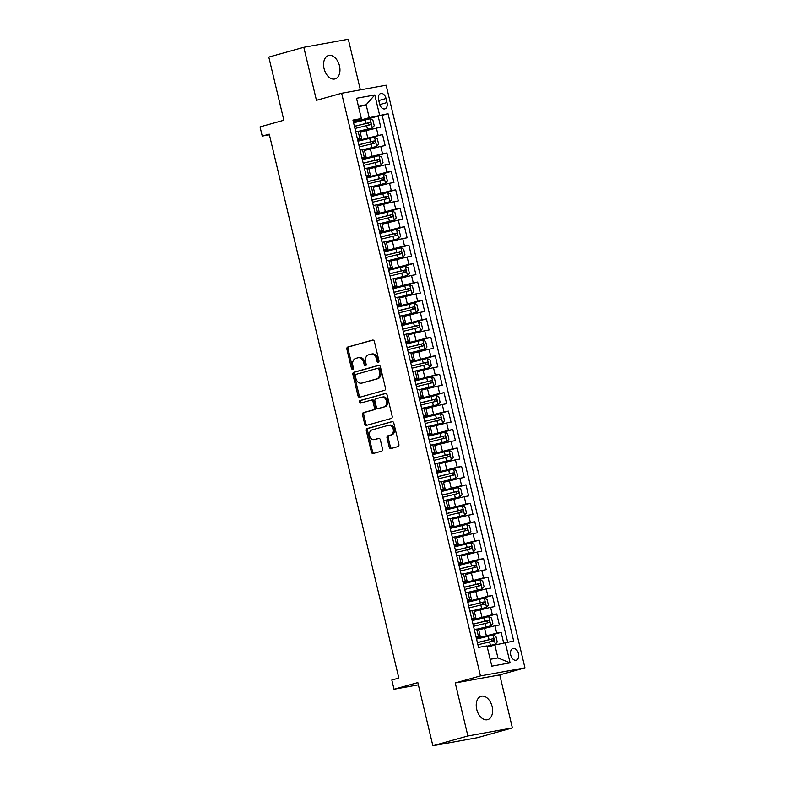 <?xml version="1.0" encoding="UTF-8"?>
<svg xmlns="http://www.w3.org/2000/svg" width="785" height="785" viewBox="0 0 785 785"><rect width="100%" height="100%" fill="white"/><g stroke="black" fill="none" stroke-linecap="round" stroke-linejoin="round"><path stroke-width="1.18" d="M378.301 362.277A1.305 1.001 -100.3 0 0 378.959 360.747L374.376 341.514A1.864 1.423 -100.3 0 0 372.571 340.091L347.834 347.009A1.864 1.423 -100.3 0 0 346.891 349.197L351.474 368.43A1.305 1.001 -100.3 0 0 353.397 367.89L352.799 365.398A5.956 4.563 -100.3 0 1 355.821 358.382L357.882 357.803A5.956 4.563 -100.3 0 1 358.195 357.734A5.956 4.563 -100.3 0 1 363.661 362.366L364.25 364.858A1.305 1.001 -100.3 0 0 366.173 364.318L365.584 361.826A5.956 4.563 -100.3 0 1 368.607 354.81L370.667 354.231A5.956 4.563 -100.3 0 1 370.981 354.163A5.956 4.563 -100.3 0 1 376.447 358.794L377.036 361.286A1.305 1.001 -100.3 0 0 378.301 362.277M492.116 706.578A12.148 7.801 74.4 0 0 481.146 696.275A12.148 7.801 74.4 0 0 476.721 709.365A12.148 7.801 74.4 0 0 487.681 719.668A12.148 7.801 74.4 0 0 492.116 706.578M339.473 65.852A12.148 7.801 74.4 0 0 328.503 55.549A12.148 7.801 74.4 0 0 324.077 68.638A12.148 7.801 74.4 0 0 335.048 78.942A12.148 7.801 74.4 0 0 339.473 65.852M518.434 653.65A6.074 3.905 74.4 0 0 512.948 648.498A6.074 3.905 74.4 0 0 510.731 655.043A6.074 3.905 74.4 0 0 516.216 660.195A6.074 3.905 74.4 0 0 518.434 653.65M389.203 447.116A1.864 1.423 -100.3 0 0 391.009 448.539L397.946 446.596A1.864 1.423 -100.3 0 0 398.888 444.408L393.805 423.046A1.864 1.423 -100.3 0 0 392 421.623L367.252 428.541A1.864 1.423 -100.3 0 0 366.31 430.729L371.403 452.091A1.864 1.423 -100.3 0 0 373.209 453.514L381.588 451.169A1.864 1.423 -100.3 0 0 382.53 448.971L380.352 439.835A1.864 1.423 -100.3 0 0 378.547 438.413L374.396 439.571A4.985 3.807 -100.3 0 1 374.131 439.629A4.985 3.807 -100.3 0 1 369.519 435.587A4.985 3.807 -100.3 0 1 372.09 429.886L388.379 425.333A4.985 3.807 -100.3 0 1 388.644 425.274A4.985 3.807 -100.3 0 1 393.246 429.326A4.985 3.807 -100.3 0 1 390.685 435.018L387.967 435.783A1.864 1.423 -100.3 0 0 387.025 437.971L389.203 447.116L390.4 446.891A1.864 1.423 -100.3 0 0 391.705 448.343M360.374 89.882L348.314 39.25L303.815 47.306L268.804 57.089L283.856 120.242L260.051 126.895L262.239 136.109L269.245 134.156L398.829 678.073L391.823 680.036L394.021 689.25L418.366 684.844M467.88 735.967L512.379 727.911L499.751 674.904L455.251 682.96L467.88 735.967L432.869 745.75L417.826 682.597L394.021 689.25M455.251 682.96L480.459 675.914L341.652 93.268L386.151 85.212L524.949 667.858L480.459 675.914M303.815 47.306L316.443 100.313L341.652 93.268M384.542 390.312A1.864 1.423 -100.3 0 0 385.484 388.114L380.391 366.762A1.864 1.423 -100.3 0 0 378.586 365.339L353.849 372.257A1.864 1.423 -100.3 0 0 352.907 374.445L357.989 395.807A1.864 1.423 -100.3 0 0 359.795 397.23L384.542 390.312M387.093 394.904L392.186 416.266A1.864 1.423 -100.3 0 1 391.244 418.454L366.497 425.372A1.864 1.423 -100.3 0 1 364.691 423.949L362.513 414.804A1.864 1.423 -100.3 0 1 363.465 412.616L373.493 409.809A1.864 1.423 -100.3 0 0 374.435 407.611L372.993 401.547A1.864 1.423 -100.3 0 0 371.187 400.124L360.747 403.048A1.305 1.001 -100.3 0 1 360.138 400.507L385.288 393.481A1.864 1.423 -100.3 0 1 387.093 394.904M512.379 727.911L477.368 737.694L432.869 745.75M503.646 642.944L501.124 632.357L482.51 637.557M476.407 638.362L496.738 633.152L494.982 625.782L499.368 624.988L496.738 613.919L478.124 619.12M472.011 619.924L492.342 614.714L490.586 607.335L494.982 606.54L492.342 595.481L473.728 600.682M467.615 601.487L487.956 596.276L486.2 588.897L490.586 588.102L487.946 577.044L469.332 582.244M463.228 583.049L483.56 577.838L481.804 570.459L486.19 569.665L483.56 558.606L464.946 563.807M458.832 564.611L479.164 559.401L477.408 552.022L481.804 551.227L479.164 540.168L460.55 545.369M454.436 546.174L474.778 540.963L473.021 533.584L477.408 532.789L474.768 521.731L456.154 526.931M450.05 527.736L470.382 522.525L468.625 515.146L473.012 514.352L470.382 503.293L451.767 508.494M445.654 509.298L465.996 504.088L464.229 496.709L468.625 495.914L465.986 484.855L447.371 490.056M441.258 490.861L461.6 485.65L459.843 478.271L464.229 477.476L461.6 466.418L442.975 471.618M436.872 472.423L457.204 467.212L455.447 459.833L459.833 459.039L457.204 447.98L438.589 453.18M432.476 453.985L452.817 448.775L451.051 441.396L455.447 440.601L452.808 429.542L434.193 434.743M428.09 435.547L448.421 430.337L446.665 422.958L451.051 422.163L448.421 411.104L429.797 416.305M423.694 417.11L444.025 411.899L442.269 404.52L446.665 403.725L444.025 392.667L425.411 397.867M419.298 398.672L439.639 393.462L437.883 386.083L442.269 385.288L439.629 374.229L421.015 379.43M414.912 380.234L435.243 375.024L433.487 367.645L437.873 366.85L435.243 355.791L416.619 360.992M410.516 361.797L430.847 356.586L429.091 349.207L433.487 348.412L430.847 337.354L412.233 342.554M406.12 343.359L426.461 338.149L424.705 330.77L429.091 329.975L426.451 318.916L407.837 324.117M401.734 324.921L422.065 319.711L420.309 312.332L424.695 311.537L422.065 300.478L403.451 305.679M397.338 306.474L417.669 301.273L415.913 293.894L420.309 293.099L417.669 282.041L399.055 287.241M392.942 288.036L413.283 282.826L411.526 275.457L415.913 274.662L413.273 263.593L394.659 268.804M388.555 269.598L408.887 264.388L407.13 257.019L411.517 256.224L408.887 245.155L390.273 250.366M384.159 251.161L404.491 245.95L402.734 238.581L407.13 237.786L404.491 226.718L385.877 231.928M379.763 232.723L400.105 227.513L398.348 220.143L402.734 219.349L400.095 208.28L381.481 213.491M375.377 214.285L395.709 209.075L393.952 201.706L398.338 200.911L395.709 189.842L377.094 195.053M370.981 195.848L391.313 190.637L389.556 183.268L393.952 182.473L391.313 171.405L372.698 176.615M366.585 177.41L386.926 172.2L385.17 164.83L389.556 164.036L386.926 152.967L368.302 158.177M362.199 158.972L382.53 153.762L380.774 146.393L385.16 145.598L382.53 134.529L357.803 140.535M363.916 139.73L382.53 134.529M494.982 625.782L478.713 629.855M490.586 607.335L474.317 611.417M486.2 588.897L469.93 592.979M481.804 570.459L465.534 574.541M477.408 552.022L461.138 556.104M473.021 533.584L456.752 537.666M468.625 515.146L452.356 519.219M464.229 496.709L447.96 500.781M459.843 478.271L443.574 482.343M455.447 459.833L439.178 463.906M451.051 441.396L434.782 445.468M446.665 422.958L430.396 427.03M442.269 404.52L426 408.592M437.883 386.083L421.604 390.155M433.487 367.645L417.218 371.717M429.091 349.207L412.822 353.279M424.705 330.77L408.435 334.842M420.309 312.332L404.039 316.404M415.913 293.894L399.643 297.966M411.526 275.457L395.257 279.529M407.13 257.019L390.861 261.091M402.734 238.581L386.465 242.653M398.348 220.143L382.079 224.216M393.952 201.706L377.683 205.778M389.556 183.268L373.287 187.34M385.17 164.83L368.901 168.903M380.774 146.393L364.505 150.465M378.596 99.852L379.567 103.905A5.878 3.778 74.4 0 0 384.876 108.899A5.878 3.778 74.4 0 0 387.015 102.56L386.053 98.498A5.878 3.778 74.4 0 0 380.745 93.513A5.878 3.778 74.4 0 0 378.596 99.852M490.174 659.312L497.916 657.918L494.844 645.005L513.675 641.051L388.045 113.717L369.215 117.681L353.407 122.097M505.255 642.572L510.083 662.854L491.812 666.161L486.975 645.878L478.556 647.409L352.926 120.076L361.345 118.555L356.518 98.272L374.798 94.965L379.626 115.248M476.21 637.567L480.243 636.272L478.487 628.893L474.297 629.521M471.824 619.13L475.847 617.834L474.091 610.455L469.901 611.083M467.428 600.692L471.451 599.397L469.695 592.018L465.515 592.646M463.032 582.254L467.065 580.959L465.309 573.58L461.119 574.208M458.646 563.807L462.669 562.521L460.913 555.142L456.723 555.77M454.25 545.369L458.273 544.083L456.517 536.705L452.337 537.332M449.854 526.931L453.887 525.636L452.131 518.267L447.941 518.895M445.468 508.494L449.491 507.198L447.735 499.829L443.545 500.457M441.072 490.056L445.105 488.761L443.339 481.391L439.158 482.019M436.676 471.618L440.709 470.323L438.952 462.954L434.762 463.582M432.29 453.18L436.313 451.885L434.556 444.516L430.376 445.144M427.894 434.743L431.927 433.448L430.17 426.078L425.98 426.706M423.498 416.305L427.531 415.01L425.774 407.641L421.584 408.269M419.111 397.867L423.135 396.572L421.378 389.203L417.198 389.831M414.715 379.43L418.748 378.135L416.992 370.765L412.802 371.393M410.329 360.992L414.352 359.697L412.596 352.328L408.406 352.956M405.933 342.554L409.956 341.259L408.2 333.89L404.02 334.518M401.537 324.117L405.57 322.821L403.814 315.452L399.624 316.08M397.151 305.679L401.174 304.384L399.418 297.005L395.228 297.643M392.755 287.241L396.778 285.946L395.022 278.567L390.842 279.205M388.359 268.804L392.392 267.508L390.636 260.129L386.446 260.757M383.973 250.366L387.996 249.071L386.24 241.692L382.05 242.32M379.577 231.928L383.6 230.633L381.844 223.254L377.663 223.882M375.181 213.491L379.214 212.195L377.457 204.816L373.267 205.444M370.795 195.053L374.818 193.758L373.061 186.379L368.872 187.007M366.399 176.615L370.422 175.32L368.665 167.941L364.485 168.569M362.003 158.177L366.036 156.882L364.279 149.503L360.089 150.131M507.659 642.14L382.167 115.366L378.135 116.092L380.774 127.16L360.109 132.027M357.617 139.74L361.64 138.445L357.46 139.073M361.64 138.445L359.883 131.066L355.693 131.694M476.053 636.9L480.243 636.272M471.657 618.462L475.847 617.834M467.271 600.025L471.451 599.397M462.875 581.587L467.065 580.959M458.479 563.149L462.669 562.521M454.093 544.712L458.273 544.083M449.697 526.274L453.887 525.636M445.311 507.836L449.491 507.198M440.915 489.389L445.105 488.761M436.519 470.951L440.709 470.323M432.133 452.513L436.313 451.885M427.737 434.076L431.927 433.448M423.341 415.638L427.531 415.01M418.954 397.2L423.135 396.572M414.558 378.762L418.748 378.135M410.162 360.325L414.352 359.697M405.776 341.887L409.956 341.259M401.38 323.449L405.57 322.821M396.984 305.012L401.174 304.384M392.598 286.574L396.778 285.946M388.202 268.136L392.392 267.508M383.806 249.699L387.996 249.071M379.42 231.261L383.6 230.633M375.024 212.823L379.214 212.195M370.628 194.386L374.818 193.758M366.242 175.948L370.422 175.32M361.846 157.51L366.036 156.882M382.53 153.762L386.926 152.967M386.926 172.2L391.313 171.405M391.313 190.637L395.709 189.842M395.709 209.075L400.095 208.28M400.105 227.513L404.491 226.718M404.491 245.95L408.887 245.155M408.887 264.388L413.273 263.593M413.283 282.826L417.669 282.041M417.669 301.273L422.065 300.478M422.065 319.711L426.451 318.916M426.461 338.149L430.847 337.354M430.847 356.586L435.243 355.791M435.243 375.024L439.629 374.229M439.639 393.462L444.025 392.667M444.025 411.899L448.421 411.104M448.421 430.337L452.808 429.542M452.817 448.775L457.204 447.98M457.204 467.212L461.6 466.418M461.6 485.65L465.986 484.855M465.996 504.088L470.382 503.293M470.382 522.525L474.768 521.731M474.778 540.963L479.164 540.168M479.164 559.401L483.56 558.606M483.56 577.838L487.946 577.044M487.956 596.276L492.342 595.481M492.342 614.714L496.738 613.919M496.738 633.152L501.124 632.357M494.844 645.005L487.269 647.125M369.215 117.681L366.144 104.778L358.402 106.171M358.568 106.888L366.144 104.778L374.798 94.965M353.221 121.302L361.345 118.555M499.751 674.904L524.949 667.858M262.239 136.109L269.402 134.814M359.52 121.292L378.135 116.092M382.167 115.366L388.045 113.717M510.083 662.854L497.916 657.918M378.782 361.914A1.305 1.001 -100.3 0 1 378.242 361.061L377.644 358.578A5.956 4.563 -100.3 0 0 372.188 353.937L370.981 354.163M358.195 357.734L359.402 357.518A5.956 4.563 -100.3 0 1 364.858 362.15L365.457 364.642A1.305 1.001 -100.3 0 0 365.996 365.496M373.071 340.072L349.031 346.784A1.864 1.423 -100.3 0 0 348.089 348.982L352.671 368.214A1.305 1.001 -100.3 0 0 353.221 369.068M379.086 365.319L355.046 372.031A1.864 1.423 -100.3 0 0 354.104 374.229L359.196 395.581A1.864 1.423 -100.3 0 0 360.501 397.033M378.939 369.293A1.305 1.001 -100.3 0 0 377.683 368.293L355.958 374.366A1.305 1.001 -100.3 0 0 355.301 375.897L355.929 378.527A5.956 4.563 -100.3 0 0 361.385 383.159A5.956 4.563 -100.3 0 0 361.708 383.09L376.555 378.939A5.956 4.563 -100.3 0 0 379.567 371.913L378.939 369.293L380.146 369.078A1.305 1.001 -100.3 0 0 378.88 368.077L377.82 368.273M362.268 382.982A5.956 4.563 -100.3 0 0 362.591 382.943A5.956 4.563 -100.3 0 0 362.905 382.864L361.708 383.09M380.146 369.078L380.774 371.697A5.956 4.563 -100.3 0 1 377.752 378.723L362.905 382.864M371.393 400.085L372.394 399.908A1.864 1.423 -100.3 0 1 374.2 401.331L375.642 407.395A1.864 1.423 -100.3 0 1 374.7 409.593L364.662 412.39A1.864 1.423 -100.3 0 0 363.72 414.588L365.898 423.723A1.864 1.423 -100.3 0 0 367.203 425.176M385.788 393.462L361.345 400.291A1.305 1.001 -100.3 0 0 361.522 402.823M383.904 406.895A4.985 3.807 -100.3 0 0 386.465 401.204A4.985 3.807 -100.3 0 0 381.863 397.151A4.985 3.807 -100.3 0 0 381.598 397.21L375.858 398.819A1.864 1.423 -100.3 0 0 374.916 401.007L376.358 407.072A1.864 1.423 -100.3 0 0 378.164 408.504L385.111 406.679A4.985 3.807 -100.3 0 0 387.672 400.988A4.985 3.807 -100.3 0 0 383.07 396.935A4.985 3.807 -100.3 0 0 382.805 396.994M379.175 408.318A1.864 1.423 -100.3 0 0 379.371 408.278L378.164 408.504M385.111 406.679L379.371 408.278M389.576 425.117A4.985 3.807 -100.3 0 1 389.841 425.058A4.985 3.807 -100.3 0 1 394.443 429.11A4.985 3.807 -100.3 0 1 391.882 434.802L389.164 435.557A1.864 1.423 -100.3 0 0 388.222 437.755L390.4 446.891M375.063 439.453A4.985 3.807 -100.3 0 0 375.328 439.414A4.985 3.807 -100.3 0 0 375.593 439.355L374.396 439.571M379.047 438.393L375.593 439.355M392.5 421.604L368.459 428.316A1.864 1.423 -100.3 0 0 367.517 430.514L372.6 451.866A1.864 1.423 -100.3 0 0 373.905 453.318M359.893 131.095L372.276 128.004L374.249 125.728L372.924 120.193L370.078 118.79L353.574 122.784M372.276 128.004L359.628 131.036M354.437 126.395A12.05 0.559 -13.4 0 1 354.83 126.297L367.831 123.068L369.185 124.442M354.938 128.495L370.373 124.717C371.354 123.745 371.177 123.009 369.843 122.499L354.408 126.287M364.279 149.533L376.672 146.442L378.635 144.165L377.32 138.631L374.474 137.228L357.97 141.221M376.672 146.442L364.014 149.474M358.833 144.832A12.05 0.559 -13.4 0 1 359.226 144.734L372.218 141.506L373.582 142.88M359.324 146.932L374.759 143.155C375.74 142.183 375.564 141.447 374.239 140.947L358.804 144.725M368.675 167.97L381.068 164.879L383.031 162.603L381.716 157.069L378.87 155.665L362.356 159.659M381.068 164.879L368.41 167.911M363.219 163.28A12.05 0.559 -13.4 0 1 363.612 163.172L376.614 159.944L377.968 161.317M363.72 165.37L379.155 161.592C380.136 160.621 379.96 159.885 378.625 159.384L363.19 163.162M373.071 186.408L385.455 183.327L387.427 181.041L386.102 175.516L383.257 174.103L366.752 178.097M385.455 183.327L372.806 186.349M367.615 181.718A12.05 0.559 -13.4 0 1 368.008 181.61L381.01 178.381L382.364 179.755M368.116 183.808L383.551 180.03C384.532 179.058 384.356 178.323 383.021 177.822L367.586 181.6M377.457 204.846L389.851 201.765L391.813 199.478L390.498 193.954L387.653 192.541L371.148 196.535M389.851 201.765L377.192 204.787M372.002 200.155A12.05 0.559 -13.4 0 1 372.404 200.047L385.396 196.819L386.76 198.193M372.502 202.245L387.937 198.468C388.918 197.496 388.742 196.76 387.417 196.26L371.982 200.038M381.853 223.283L394.247 220.202L396.209 217.916L394.894 212.392L392.049 210.979L375.534 214.972M394.247 220.202L381.588 223.225M376.398 218.593A12.05 0.559 -13.4 0 1 376.79 218.495L389.792 215.257L391.146 216.631M376.898 220.683L392.333 216.905C393.314 215.934 393.138 215.198 391.803 214.697L376.368 218.475M386.249 241.721L398.633 238.64L400.605 236.354L399.28 230.829L396.435 229.416L379.93 233.41M398.633 238.64L385.984 241.662M380.794 237.031A12.05 0.559 -13.4 0 1 381.186 236.933L394.188 233.694L395.542 235.068M381.294 239.131L396.729 235.343C397.71 234.372 397.534 233.636 396.199 233.135L380.764 236.913M390.636 260.159L403.029 257.078L404.991 254.791L403.676 249.267L400.831 247.854L384.326 251.848M403.029 257.078L390.371 260.1M385.18 255.468A12.05 0.559 -13.4 0 1 385.582 255.37L398.574 252.132L399.938 253.516M385.68 257.568L401.115 253.781C402.097 252.819 401.92 252.073 400.595 251.573L385.16 255.351M395.032 278.596L407.415 275.515L409.387 273.229L408.072 267.705L405.227 266.292L388.712 270.285M407.415 275.515L394.767 278.538M389.576 273.906A12.05 0.559 -13.4 0 1 389.968 273.808L402.97 270.57L404.324 271.953M390.076 276.006L405.511 272.218C406.493 271.257 406.316 270.511 404.981 270.011L389.546 273.788M399.428 297.034L411.811 293.953L413.783 291.667L412.459 286.142L409.613 284.729L393.108 288.723M411.811 293.953L399.163 296.985M393.972 292.344A12.05 0.559 -13.4 0 1 394.364 292.246L407.366 289.008L408.72 290.391M394.472 294.444L409.907 290.656C410.889 289.694 410.712 288.949 409.377 288.448L393.942 292.226M403.814 315.472L416.207 312.391L418.17 310.104L416.855 304.58L414.009 303.167L397.504 307.161M416.207 312.391L403.549 315.423M398.358 310.781A12.05 0.559 -13.4 0 1 398.76 310.683L411.752 307.445L413.116 308.829M398.858 312.881L414.294 309.094C415.275 308.132 415.098 307.386 413.774 306.886L398.338 310.664M408.21 333.91L420.593 330.828L422.565 328.542L421.251 323.018L418.405 321.605L401.891 325.598M420.593 330.828L407.945 333.861M402.754 329.219A12.05 0.559 -13.4 0 1 403.147 329.121L416.148 325.883L417.502 327.266M403.254 331.319L418.69 327.531C419.671 326.57 419.494 325.824 418.16 325.324L402.725 329.101M412.606 352.347L424.989 349.266L426.962 346.99L425.637 341.455L422.791 340.042L406.287 344.036M424.989 349.266L412.331 352.298M407.15 347.657A12.05 0.559 -13.4 0 1 407.543 347.559L420.534 344.321L421.898 345.704M407.65 349.757L423.086 345.969C424.057 345.007 423.89 344.272 422.556 343.761L407.121 347.539M416.992 370.785L429.385 367.704L431.348 365.427L430.033 359.893L427.187 358.48L410.683 362.474M429.385 367.704L416.727 370.736M411.536 366.095A12.05 0.559 -13.4 0 1 411.939 365.996L424.93 362.758L426.294 364.142M412.037 368.194L427.472 364.407C428.453 363.445 428.276 362.709 426.942 362.199L411.517 365.977M421.388 389.223L433.771 386.141L435.744 383.865L434.429 378.331L431.583 376.918L415.069 380.911M433.771 386.141L421.123 389.174M415.932 384.532A12.05 0.559 -13.4 0 1 416.325 384.434L429.326 381.196L430.68 382.58M416.433 386.632L431.868 382.844C432.849 381.883 432.672 381.147 431.338 380.637L415.903 384.414M425.774 407.66L438.167 404.579L440.13 402.303L438.815 396.768L435.969 395.355L419.465 399.349M438.167 404.579L425.509 407.611M420.328 402.97A12.05 0.559 -13.4 0 1 420.721 402.872L433.712 399.634L435.076 401.017M420.829 405.07L436.254 401.282C437.235 400.321 437.059 399.585 435.734 399.074L420.299 402.852M430.17 426.098L442.563 423.017L444.526 420.74L443.211 415.206L440.365 413.793L423.851 417.787M442.563 423.017L429.905 426.049M424.714 421.408A12.05 0.559 -13.4 0 1 425.117 421.31L438.108 418.071L439.472 419.455M425.215 423.507L440.65 419.72C441.631 418.758 441.455 418.022 440.12 417.512L424.695 421.29M434.566 444.536L446.95 441.455L448.922 439.178L447.597 433.644L444.761 432.231L428.247 436.224M446.95 441.455L434.301 444.487M429.11 439.845A12.05 0.559 -13.4 0 1 429.503 439.747L442.504 436.509L443.859 437.893M429.611 441.945L445.046 438.167C446.027 437.196 445.851 436.46 444.516 435.95L429.081 439.728M438.952 462.973L451.346 459.892L453.308 457.616L451.993 452.082L449.148 450.678L432.643 454.662M451.346 459.892L438.687 462.924M433.506 458.283A12.05 0.559 -13.4 0 1 433.899 458.185L446.891 454.947L448.255 456.33M434.007 460.383L449.432 456.605C450.413 455.634 450.237 454.898 448.912 454.387L433.477 458.165M443.348 481.411L455.742 478.33L457.704 476.053L456.389 470.519L453.544 469.116L437.029 473.1M455.742 478.33L443.083 481.362M437.893 476.721A12.05 0.559 -13.4 0 1 438.285 476.623L451.287 473.394L452.651 474.768M438.393 478.821L453.828 475.043C454.809 474.071 454.633 473.335 453.298 472.825L437.863 476.603M447.744 499.849L460.128 496.768L462.1 494.491L460.775 488.957L457.93 487.554L441.425 491.538M460.128 496.768L447.479 499.8M442.289 495.158A12.05 0.559 -13.4 0 1 442.681 495.06L455.683 491.832L457.037 493.206M442.789 497.258L458.224 493.48C459.205 492.509 459.029 491.773 457.694 491.263L442.259 495.05M452.131 518.286L464.524 515.205L466.486 512.929L465.171 507.395L462.326 505.991L445.821 509.985M464.524 515.205L451.866 518.237M446.685 513.596A12.05 0.559 -13.4 0 1 447.077 513.498L460.069 510.27L461.433 511.643M447.175 515.696L462.61 511.918C463.592 510.947 463.415 510.211 462.09 509.701L446.655 513.488M456.527 536.724L468.92 533.643L470.882 531.366L469.567 525.832L466.722 524.429L450.207 528.423M468.92 533.643L456.262 536.675M451.071 532.034A12.05 0.559 -13.4 0 1 451.463 531.936L464.465 528.707L465.819 530.081M451.571 534.134L467.006 530.356C467.988 529.384 467.811 528.648 466.476 528.138L451.041 531.926M460.923 555.162L473.306 552.081L475.278 549.804L473.954 544.27L471.108 542.867L454.603 546.86M473.306 552.081L460.658 555.113M455.467 550.471A12.05 0.559 -13.4 0 1 455.859 550.373L468.861 547.145L470.215 548.519M455.967 552.571L471.402 548.793C472.384 547.822 472.207 547.086 470.872 546.576L455.437 550.363M465.309 573.609L477.702 570.518L479.664 568.242L478.35 562.708L475.504 561.304L458.999 565.298M477.702 570.518L465.044 573.55M459.853 568.909A12.05 0.559 -13.4 0 1 460.255 568.811L473.247 565.583L474.611 566.956M460.353 571.009L475.788 567.231C476.77 566.26 476.593 565.524 475.268 565.014L459.833 568.801M469.705 592.047L482.098 588.956L484.06 586.68L482.746 581.145L479.9 579.742L463.385 583.736M482.098 588.956L469.44 591.988M464.249 587.347A12.05 0.559 -13.4 0 1 464.641 587.249L477.643 584.02L478.997 585.394M464.749 589.447L480.185 585.669C481.166 584.697 480.989 583.962 479.655 583.451L464.22 587.239M474.101 610.485L486.484 607.394L488.456 605.117L487.132 599.583L484.286 598.18L467.781 602.173M486.484 607.394L473.836 610.426M468.645 605.784A12.05 0.559 -13.4 0 1 469.037 605.686L482.039 602.458L483.393 603.832M469.145 607.884L484.58 604.107C485.562 603.135 485.385 602.399 484.051 601.889L468.616 605.677M478.487 628.922L490.88 625.831L492.843 623.555L491.528 618.021L488.682 616.617L472.177 620.611M490.88 625.831L478.222 628.863M473.031 624.222A12.05 0.559 -13.4 0 1 473.433 624.124L486.425 620.896L487.789 622.269M473.532 626.322L488.967 622.544C489.948 621.573 489.771 620.837 488.447 620.327L473.012 624.114M487.073 646.31L495.325 644.22L497.239 641.993L495.924 636.458L493.078 635.055L476.564 639.049M495.266 644.269L487.053 646.192M477.427 642.66A12.05 0.559 -13.4 0 1 477.82 642.562L490.821 639.333L492.175 640.707M477.928 644.76L493.363 640.982C494.344 640.01 494.167 639.275 492.833 638.764L477.398 642.552M486.327 635.585L484.571 628.216M481.931 617.147L480.175 609.778M477.545 598.71L475.788 591.34M473.149 580.272L471.392 572.903M468.753 561.834L466.996 554.465M464.367 543.397L462.61 536.027M459.971 524.959L458.214 517.59M455.575 506.521L453.818 499.152M451.189 488.084L449.432 480.714M446.793 469.646L445.036 462.277M442.397 451.208L440.64 443.829M438.01 432.771L436.254 425.391M433.614 414.333L431.858 406.954M429.228 395.895L427.462 388.516M424.832 377.457L423.076 370.078M420.436 359.02L418.68 351.641M416.05 340.582L414.294 333.203M411.654 322.144L409.898 314.765M407.258 303.707L405.502 296.328M402.872 285.269L401.115 277.89M398.476 266.831L396.719 259.452M394.08 248.394L392.323 241.015M389.694 229.956L387.937 222.577M385.298 211.518L383.541 204.139M380.902 193.081L379.145 185.702M376.515 174.643L374.759 167.264M372.119 156.205L370.363 148.826M367.723 137.768L365.967 130.388M359.864 138.631L358.107 131.262M478.457 636.458L476.701 629.089M474.061 618.021L472.305 610.652M469.675 599.583L467.919 592.214M465.279 581.145L463.523 573.776M460.893 562.708L459.127 555.338M456.497 544.27L454.741 536.901M452.101 525.832L450.345 518.463M447.715 507.395L445.959 500.025M443.319 488.957L441.562 481.588M438.923 470.519L437.166 463.14M434.537 452.082L432.78 444.702M430.141 433.644L428.384 426.265M425.745 415.206L423.988 407.827M421.359 396.768L419.602 389.389M416.963 378.331L415.206 370.952M412.567 359.893L410.81 352.514M408.18 341.455L406.424 334.076M403.784 323.018L402.028 315.639M399.388 304.58L397.632 297.201M395.002 286.142L393.246 278.763M390.606 267.705L388.85 260.326M386.22 249.267L384.454 241.888M381.824 230.829L380.068 223.45M377.428 212.392L375.672 205.013M373.042 193.954L371.285 186.575M368.646 175.516L366.889 168.137M364.25 157.078L362.493 149.7M378.144 135.324L376.378 127.955M378.762 100.539L386.053 98.498M379.754 104.591L387.015 102.56M377.644 358.578L376.447 358.794M365.457 364.642L364.25 364.858M364.858 362.15L363.661 362.366M352.671 368.214L351.474 368.43M348.089 348.982L346.891 349.197M349.031 346.784L347.834 347.009M378.242 361.061L377.036 361.286M359.196 395.581L357.989 395.807M354.104 374.229L352.907 374.445M355.046 372.031L353.849 372.257M377.752 378.723L376.555 378.939M380.774 371.697L379.567 371.913M365.898 423.723L364.691 423.949M363.72 414.588L362.513 414.804M364.662 412.39L363.465 412.616M374.7 409.593L373.493 409.809M375.642 407.395L374.435 407.611M374.2 401.331L372.993 401.547M361.345 400.291L360.138 400.507M388.222 437.755L387.025 437.971M389.164 435.557L387.967 435.783M391.882 434.802L390.685 435.018M372.6 451.866L371.403 452.091M367.517 430.514L366.31 430.729M368.459 428.316L367.252 428.541M372.325 127.955L370.157 118.82M366.085 123.373L365.251 119.869M367.449 129.083L366.615 125.58M367.831 123.068L369.843 122.499M376.721 146.393L374.543 137.267M370.481 141.81L369.647 138.307M371.845 147.521L371.011 144.018M372.218 141.506L374.239 140.947M381.117 164.83L378.939 155.705M374.877 160.248L374.033 156.745M376.231 165.959L375.397 162.456M376.614 159.944L378.625 159.384M385.504 183.268L383.335 174.142M379.263 178.686L378.429 175.183M380.627 184.396L379.793 180.893M381.01 178.381L383.021 177.822M389.9 201.706L387.721 192.58M383.659 197.123L382.825 193.62M385.023 202.834L384.189 199.331M385.396 196.819L387.417 196.26M394.296 220.143L392.117 211.018M388.045 215.561L387.211 212.058M389.409 221.272L388.575 217.769M389.792 215.257L391.803 214.697M398.682 238.581L396.513 229.456M392.441 233.999L391.607 230.496M393.805 239.71L392.971 236.206M394.188 233.694L396.199 233.135M403.078 257.019L400.899 247.893M396.837 252.436L396.003 248.933M398.201 258.147L397.357 254.644M398.574 252.132L400.595 251.573M407.474 275.457L405.296 266.331M401.223 270.874L400.389 267.371M402.587 276.585L401.753 273.082M402.97 270.57L404.981 270.011M411.86 293.894L409.691 284.769M405.619 289.312L404.785 285.809M406.983 295.023L406.149 291.52M407.366 289.008L409.377 288.448M416.256 312.332L414.078 303.206M410.015 307.749L409.181 304.246M411.369 313.46L410.535 309.957M411.752 307.445L413.774 306.886M420.652 330.77L418.474 321.644M414.401 326.187L413.567 322.684M415.765 331.898L414.931 328.395M416.148 325.883L418.16 325.324M425.038 349.207L422.87 340.082M418.798 344.625L417.963 341.122M420.161 350.336L419.327 346.833M420.534 344.321L422.556 343.761M429.434 367.645L427.256 358.519M423.193 363.062L422.359 359.559M424.548 368.773L423.714 365.27M424.93 362.758L426.942 362.199M433.82 386.083L431.652 376.957M427.58 381.5L426.746 377.997M428.944 387.221L428.11 383.718M429.326 381.196L431.338 380.637M438.216 404.52L436.048 395.395M431.976 399.938L431.142 396.435M433.34 405.659L432.506 402.155M433.712 399.634L435.734 399.074M442.612 422.958L440.434 413.832M436.372 418.376L435.538 414.873M437.726 424.096L436.892 420.593M438.108 418.071L440.12 417.512M446.999 441.396L444.83 432.27M440.758 436.813L439.924 433.31M442.122 442.534L441.288 439.031M442.504 436.509L444.516 435.95M451.395 459.833L449.216 450.708M445.154 455.251L444.32 451.748M446.518 460.972L445.684 457.469M446.891 454.947L448.912 454.387M455.791 478.271L453.612 469.145M449.55 473.689L448.706 470.186M450.904 479.409L450.07 475.906M451.287 473.394L453.298 472.825M460.177 496.709L458.008 487.583M453.936 492.126L453.102 488.623M455.3 497.847L454.466 494.344M455.683 491.832L457.694 491.263M464.573 515.146L462.394 506.021M458.332 510.564L457.498 507.061M459.696 516.285L458.862 512.782M460.069 510.27L462.09 509.701M468.969 533.584L466.79 524.458M462.718 529.002L461.884 525.499M464.082 534.722L463.248 531.219M464.465 528.707L466.476 528.138M473.355 552.022L471.186 542.896M467.114 547.439L466.28 543.936M468.478 553.16L467.644 549.657M468.861 547.145L470.872 546.576M477.751 570.459L475.573 561.334M471.51 565.877L470.676 562.374M472.874 571.598L472.03 568.095M473.247 565.583L475.268 565.014M482.147 588.897L479.969 579.772M475.896 584.315L475.062 580.812M477.26 590.035L476.426 586.532M477.643 584.02L479.655 583.451M486.533 607.335L484.365 598.209M480.292 602.752L479.458 599.249M481.656 608.473L480.822 604.97M482.039 602.458L484.051 601.889M490.929 625.773L488.751 616.647M484.688 621.19L483.854 617.687M486.043 626.911L485.209 623.408M486.425 620.896L488.447 620.327M495.325 644.22L493.147 635.085M489.075 639.628L488.241 636.125M490.439 645.348L489.604 641.845M490.821 639.333L492.833 638.764M378.949 368.057L377.752 368.273M362.591 382.943L361.385 383.159M372.492 399.879L371.285 400.105M383.07 396.935L381.863 397.151M379.273 408.308L378.066 408.524M389.841 425.058L388.644 425.274M375.328 439.414L374.131 439.629"/></g></svg>
